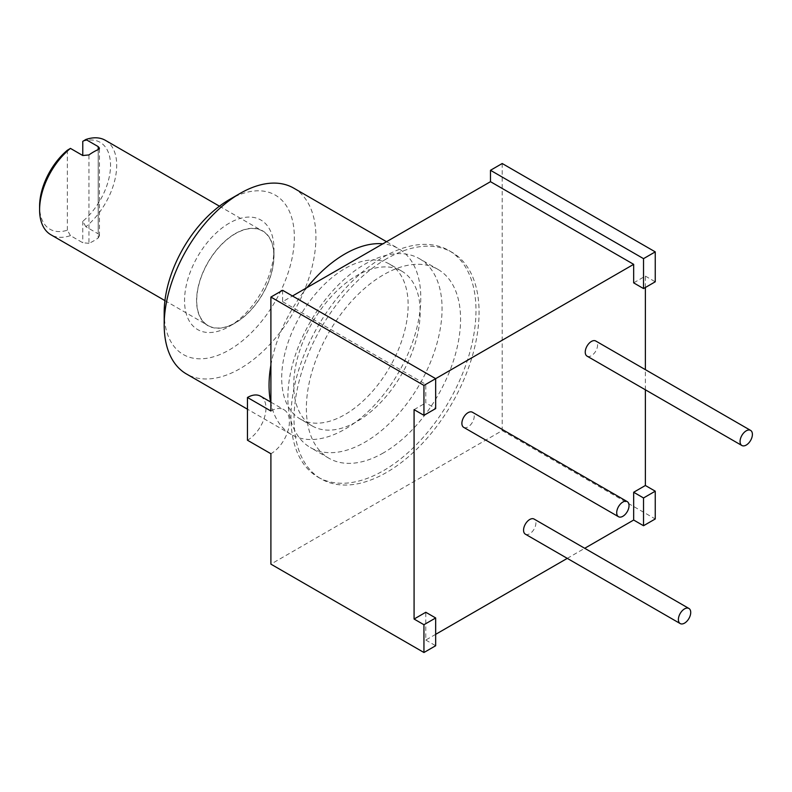 <?xml version="1.0" encoding="UTF-8"?>
<svg xmlns="http://www.w3.org/2000/svg" width="792" height="792" viewBox="0 0 792 792"><rect width="100%" height="100%" fill="white"/><g stroke="black" fill="none" stroke-linecap="round" stroke-linejoin="round"><path stroke-width="0.59" stroke-dasharray="3.96 2.97" d="M282.625 290.298L282.625 301.693L292.495 295.99M502.207 163.518L502.207 430.601L270.904 564.142M270.904 411.018A26.166 15.107 -60 0 1 283.991 409.721A26.166 15.107 -60 0 1 288.001 430.69A26.166 15.107 -60 0 1 270.904 453.747M386.555 258.776A130.848 75.547 120 0 0 301.079 374.081A130.848 75.547 120 0 0 321.136 478.932A130.848 75.547 120 0 0 386.555 472.448A130.848 75.547 120 0 0 472.032 357.142A130.848 75.547 120 0 0 451.975 252.302A130.848 75.547 120 0 0 386.555 258.776M260.548 396.188A26.166 15.107 -60 0 1 264.558 417.156A26.166 15.107 -60 0 1 247.46 440.223M282.625 301.693L425.799 384.358L425.799 402.871L435.669 408.573M435.669 378.655L425.799 384.358M414.077 409.642L425.799 402.871M435.669 634.342L425.799 640.045L425.799 612.266M567.27 558.37L584.714 548.292M645.381 389.793L645.381 369.656M645.381 287.496L645.381 276.101L633.669 282.863M463.686 427.343A8.722 5.039 120 0 0 470.408 425.007A8.722 5.039 120 0 0 474.22 416.226A8.722 5.039 120 0 0 472.418 412.236M525.373 534.174A8.722 5.039 120 0 0 532.095 531.838A8.722 5.039 120 0 0 535.897 523.057A8.722 5.039 120 0 0 534.095 519.067M587.05 356.123A8.722 5.039 120 0 0 593.772 353.786A8.722 5.039 120 0 0 597.584 345.005A8.722 5.039 120 0 0 595.772 341.015M425.799 640.045L435.669 645.737M502.207 430.601L655.251 518.968M645.381 276.101L655.251 281.794M318.047 477.15A130.848 75.547 -60 0 0 383.467 470.666A130.848 75.547 120 0 0 468.943 355.37A130.848 75.547 120 0 0 448.896 250.52A130.848 75.547 120 0 0 383.467 256.994A130.848 75.547 -60 0 0 297.99 372.299A130.848 75.547 -60 0 0 318.047 477.15L321.136 478.932M383.467 452.866A109.039 62.954 -60 0 1 328.947 458.261A109.039 62.954 -60 0 1 312.236 370.884A109.039 62.954 -60 0 1 383.467 274.804A109.039 62.954 120 0 1 437.986 269.399A109.039 62.954 120 0 1 454.697 356.776A109.039 62.954 120 0 1 383.467 452.866M419.483 258.717A109.039 62.954 120 0 1 436.194 346.094A109.039 62.954 120 0 1 364.963 442.174A109.039 62.954 -60 0 1 310.444 447.579A109.039 62.954 -60 0 1 293.733 360.202A109.039 62.954 -60 0 1 364.963 264.122A109.039 62.954 120 0 1 419.483 258.717L437.986 269.399M312.246 425.957A89.407 51.619 -60 0 0 356.954 421.522A89.407 51.619 120 0 0 415.364 342.738A89.407 51.619 120 0 0 401.653 271.092A89.407 51.619 120 0 0 356.954 275.517A89.407 51.619 -60 0 0 298.544 354.311A89.407 51.619 -60 0 0 312.246 425.957L300.217 419.008A89.407 51.619 -60 0 1 286.506 347.361A89.407 51.619 -60 0 1 344.916 268.577A89.407 51.619 120 0 1 389.624 264.142L401.653 271.092M389.624 264.142A89.407 51.619 120 0 1 403.326 335.788A89.407 51.619 120 0 1 344.916 414.582A89.407 51.619 -60 0 1 300.217 419.008M270.577 401.98A107.296 61.944 -60 0 0 291.278 434.491A107.296 61.944 -60 0 0 344.916 429.185A107.296 61.944 120 0 0 415.008 334.63A107.296 61.944 120 0 0 398.564 248.658A107.296 61.944 120 0 0 382.873 243.807M270.904 365.082A107.296 61.944 -60 0 1 306.959 287.635M293.703 188.12A107.296 61.944 120 0 1 310.157 274.091A107.296 61.944 120 0 1 240.065 368.646A107.296 61.944 -60 0 1 186.417 373.953M164.191 312.375A92.03 53.133 120 0 0 229.264 349.945A92.03 53.133 120 0 0 294.337 237.234A92.03 53.133 120 0 0 229.264 199.663M229.264 223.166A63.241 36.511 120 0 0 184.546 300.623A63.241 36.511 120 0 0 229.264 326.443L229.264 326.443A63.241 36.511 120 0 0 273.983 248.985A63.241 36.511 120 0 0 229.264 223.166M235.283 233.581A54.737 31.601 -60 0 1 273.983 255.935A54.737 31.601 -60 0 1 235.283 322.968L235.283 322.968A54.737 31.601 -60 0 1 196.574 300.623A54.737 31.601 -60 0 1 235.283 233.581M273.834 256.024A54.519 31.472 -60 0 1 250.034 310.89A54.519 31.472 -60 0 1 208.019 325.492A54.519 31.472 -60 0 1 196.733 300.534A54.519 31.472 -60 0 1 220.532 245.668A54.519 31.472 -60 0 1 262.538 231.066A54.519 31.472 -60 0 1 273.834 256.024M105.405 140.342A54.519 31.472 -60 0 1 116.701 165.3A54.519 31.472 -60 0 1 85.863 226.72L98.198 233.848L98.198 149.599L98.198 237.986A54.519 31.472 -60 0 1 88.942 243.322L88.942 154.935M88.942 243.322L82.774 242.748L70.439 235.62A54.519 31.472 -60 0 1 50.896 234.769M98.198 237.986L99.475 235.828L98.198 233.848M82.774 141.352A50.153 28.957 -60 0 1 110.534 165.3A50.153 28.957 -60 0 1 82.774 221.305L85.863 226.72M70.439 235.62L67.36 230.205A50.153 28.957 -60 0 1 39.63 207.979M82.774 221.305L82.774 242.748M67.36 230.205L67.36 150.252M270.904 402.168L283.991 409.721M448.896 250.52L451.975 252.302M328.947 458.261L310.444 447.579M291.278 434.491L247.46 409.197M386.526 241.709L398.564 248.658M273.983 255.935L273.983 248.985M235.283 322.968L229.264 326.443M219.453 206.187L262.538 231.066M164.934 300.613L208.019 325.492M99.475 235.828L99.475 148.193"/><path stroke-width="1.19" d="M423.948 415.335L414.077 409.642L414.077 619.037L423.948 624.73L423.948 652.509L270.904 564.142L270.904 453.747L247.46 440.223L247.46 397.485L270.904 411.018L270.904 297.059L282.625 290.298L435.669 378.655L423.948 385.417L423.948 415.335L435.669 408.573L435.669 378.655L633.669 264.34L633.669 282.863L643.53 288.565L655.251 281.794L655.251 251.876L643.53 258.647L643.53 288.565M292.495 295.99L490.486 181.685L633.669 264.34M655.251 251.876L502.207 163.518L490.486 170.29L490.486 181.685M247.46 397.485A26.166 15.107 -60 0 1 260.548 396.188L270.904 402.168M423.948 385.417L270.904 297.059M490.486 170.29L643.53 258.647M414.077 619.037L425.799 612.266L435.669 617.968L423.948 624.73M435.669 634.342L567.27 558.37M584.714 548.292L633.669 520.037L633.669 492.258L643.53 497.96L643.53 525.73L655.251 518.968L655.251 491.188L643.53 497.96M645.381 389.793L645.381 485.496L633.669 492.258M645.381 369.656L645.381 287.496M627.234 501.613L472.418 412.236A8.722 5.039 120 0 0 465.696 414.572A8.722 5.039 120 0 0 461.885 423.344A8.722 5.039 120 0 0 463.686 427.343L618.512 516.721A8.722 5.039 120 0 0 625.234 514.384A8.722 5.039 120 0 0 629.036 505.613A8.722 5.039 120 0 0 627.234 501.613A8.722 5.039 120 0 0 620.512 503.95A8.722 5.039 120 0 0 616.701 512.731A8.722 5.039 120 0 0 618.512 516.721M688.911 608.454L534.095 519.067A8.722 5.039 120 0 0 527.373 521.403A8.722 5.039 120 0 0 523.562 530.185A8.722 5.039 120 0 0 525.373 534.174L680.189 623.561A8.722 5.039 120 0 0 686.912 621.225A8.722 5.039 120 0 0 690.723 612.444A8.722 5.039 120 0 0 688.911 608.454A8.722 5.039 120 0 0 682.189 610.79A8.722 5.039 120 0 0 678.388 619.572A8.722 5.039 120 0 0 680.189 623.561M750.598 430.393L595.772 341.015A8.722 5.039 120 0 0 589.05 343.352A8.722 5.039 120 0 0 585.248 352.123A8.722 5.039 120 0 0 587.05 356.123L741.866 445.5A8.722 5.039 120 0 0 748.588 443.164A8.722 5.039 120 0 0 752.4 434.392A8.722 5.039 120 0 0 750.598 430.393A8.722 5.039 120 0 0 743.876 432.729A8.722 5.039 120 0 0 740.065 441.51A8.722 5.039 120 0 0 741.866 445.5M423.948 652.509L435.669 645.737L435.669 617.968M633.669 520.037L643.53 525.73M645.381 485.496L655.251 491.188M382.873 243.807A107.296 61.944 120 0 0 344.916 253.975A107.296 61.944 -60 0 0 306.959 287.635M270.577 401.98A107.296 61.944 -60 0 1 270.904 365.082M247.46 409.197L186.417 373.953A107.296 61.944 -60 0 1 164.191 324.839A107.296 61.944 -60 0 1 240.065 193.436L229.264 199.663A92.03 53.133 120 0 0 164.191 312.375L164.191 324.839M386.526 241.709L293.703 188.12A107.296 61.944 120 0 0 240.065 193.436M164.934 300.613L50.896 234.769A54.519 31.472 -60 0 1 39.6 209.811A54.519 31.472 -60 0 1 70.439 148.391L82.774 155.519L88.942 154.935A54.519 31.472 -60 0 1 98.198 149.599L99.475 148.193L98.198 146.619L85.863 139.491A54.519 31.472 -60 0 1 105.405 140.342L219.453 206.187M85.863 139.491L82.774 141.352L82.774 155.519M39.63 207.979A50.153 28.957 -60 0 1 39.6 206.257A50.153 28.957 -60 0 1 67.36 150.252L70.439 148.391M98.198 149.599L98.198 146.619M39.6 209.811L39.6 206.257"/></g></svg>
